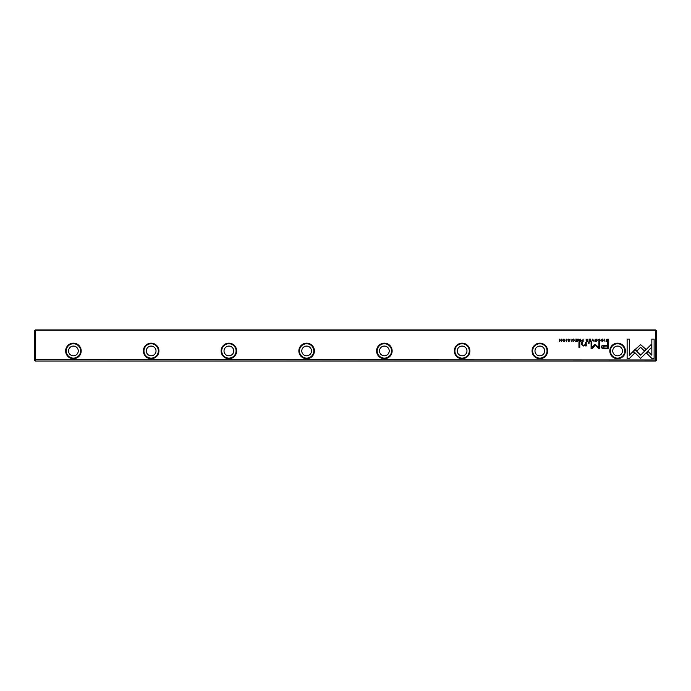 <?xml version="1.0" encoding="UTF-8"?>
<svg xmlns="http://www.w3.org/2000/svg" width="691" height="691" viewBox="0 0 691 691"><rect width="100%" height="100%" fill="white"/><g stroke="black" fill="none" stroke-linecap="round" stroke-linejoin="round"><path stroke-width="1.04" d="M592.714 339.082L591.738 341.44L592.895 339.445L594.01 341.44L592.714 339.082M633.371 351.149L640.583 358.37L651.328 347.608L651.328 344.394L640.592 355.148L635.003 349.56L633.371 351.149M654.118 358.404L654.118 339.1L651.838 339.1L651.838 355.2L648.158 351.52L646.551 353.136L651.82 358.404L654.118 358.404M640.617 344.662L635.409 349.24L637.016 350.847L640.609 347.245L644.202 350.812L645.809 349.205L640.617 344.662M598.302 339.722L599.252 339.316L599.969 340.257L599.252 341.224L598.311 340.818L599.218 341.475L600.341 340.248L599.252 339.039L598.302 339.722M582.237 341.44L583.144 341.44L583.144 339.082L582.798 340.119L581.381 340.793L582.237 341.44M604.573 339.082L604.927 341.44L604.573 339.082M577.261 339.082L575.612 339.082L576.916 339.367L576.916 340.162L575.698 340.162L576.916 340.447L576.916 341.164L575.638 341.44L577.261 341.44L577.261 339.082M596.074 341.475C597.646 340.663 597.646 339.851 596.074 339.039C594.502 339.851 594.502 340.663 596.074 341.475C594.502 340.663 594.502 339.851 596.074 339.039M579.369 341.44L580.285 341.44L580.285 339.082L579.939 340.145L578.445 339.082L578.98 340.266L578.497 340.827L579.369 341.44M569.419 339.773L568.805 339.039L567.821 339.756L569.393 340.827L567.907 340.888L568.779 341.475L569.764 340.81L568.183 339.73L569.419 339.773M629.406 358.404L634.683 353.136L633.068 351.52L629.415 355.183L629.415 339.1L627.134 339.1L627.134 358.404L629.406 358.404M34.55 359.64L655.673 359.959L655.673 330.263L35.327 330.263L35.327 361.048L34.55 360.27L34.55 330.73L35.327 329.952L655.673 329.952L656.45 330.73L656.45 360.27L655.673 361.048L35.327 361.048M81.192 350.942A7.774 7.774 0 0 1 69.532 357.67A7.774 7.774 0 0 1 69.532 344.213A7.774 7.774 0 0 1 81.192 350.942M158.93 350.942A7.774 7.774 0 0 1 147.269 357.67A7.774 7.774 0 0 1 147.269 344.213A7.774 7.774 0 0 1 158.93 350.942M236.668 350.942A7.774 7.774 0 0 1 225.007 357.67A7.774 7.774 0 0 1 225.007 344.213A7.774 7.774 0 0 1 236.668 350.942M314.405 350.942A7.774 7.774 0 0 1 302.744 357.67A7.774 7.774 0 0 1 302.744 344.213A7.774 7.774 0 0 1 314.405 350.942M392.142 350.942A7.774 7.774 0 0 1 380.482 357.67A7.774 7.774 0 0 1 380.482 344.213A7.774 7.774 0 0 1 392.142 350.942M469.88 350.942A7.774 7.774 0 0 1 458.219 357.67A7.774 7.774 0 0 1 458.219 344.213A7.774 7.774 0 0 1 469.88 350.942M547.618 350.942A7.774 7.774 0 0 1 535.957 357.67A7.774 7.774 0 0 1 535.957 344.213A7.774 7.774 0 0 1 547.618 350.942M625.355 350.942A7.774 7.774 0 0 1 613.694 357.67A7.774 7.774 0 0 1 613.694 344.213A7.774 7.774 0 0 1 625.355 350.942M604.556 348.851L608.21 348.851L608.21 342.537L607.311 342.537L607.311 345.31L604.521 345.31C602.345 345.206 601.282 345.811 601.325 347.141L602.25 348.558L604.556 348.851M570.973 339.082L571.327 341.44L570.973 339.082M607.467 341.44L608.201 341.44L608.201 339.082L606.413 339.359L606.093 340.231L606.543 341.233L607.467 341.44M595.02 344.325L591.816 347.504L591.816 342.589L591.099 342.589L591.099 348.8L591.816 348.8L595.357 345.189L598.898 348.8L599.624 348.8L599.624 342.589L598.907 342.589L598.907 347.513L595.02 344.325M572.459 339.722L573.409 339.316L574.126 340.257L573.409 341.224L572.459 340.818L573.375 341.475L574.497 340.248L573.409 339.039L572.459 339.722M586.927 341.44L587.851 341.44L587.851 339.082L587.497 340.145L586.003 339.082L586.538 340.266L586.063 340.827L586.927 341.44M563.916 341.475C565.488 340.663 565.488 339.851 563.916 339.039C562.344 339.851 562.344 340.663 563.916 341.475C562.344 340.663 562.344 339.851 563.916 339.039M566.3 339.082L566.646 341.44L566.3 339.082M590.71 339.082L589.06 339.082L590.364 339.367L590.364 340.162L589.147 340.162L590.364 340.447L590.364 341.164L589.095 341.44L590.71 341.44L590.71 339.082M561.541 339.082L561.222 341.078L559.494 339.082L559.494 341.44L559.814 339.514L561.541 341.44L561.541 339.082M579.801 342.537L578.954 342.537L578.954 347.409L579.801 347.409L579.801 342.537M603.018 339.773L602.414 339.039L601.42 339.756L602.993 340.827L601.507 340.888L602.379 341.475L603.364 340.81L601.783 339.73L603.018 339.773M589.164 342.537L588.179 342.537L588.179 343.272L589.164 343.272L589.164 342.537M586.227 344.835L586.227 342.537L585.363 342.537L585.363 344.412L583.679 345.552L582.349 344.446L582.349 342.537L581.502 342.537L581.502 344.55L583.48 346.01L585.398 345.345L585.45 345.932L586.296 345.932L586.227 344.835M655.673 361.048L655.673 359.959L656.45 359.64M35.327 329.952L34.8 330.479M656.2 330.479L655.673 329.952M68.556 350.942A4.854 4.854 0 0 0 75.846 355.148A4.854 4.854 0 0 0 75.846 346.735A4.854 4.854 0 0 0 68.556 350.942M80.605 350.942A7.186 7.186 0 0 0 69.826 344.714A7.186 7.186 0 0 0 69.826 357.169A7.186 7.186 0 0 0 80.605 350.942M146.293 350.942A4.854 4.854 0 0 0 153.583 355.148A4.854 4.854 0 0 0 153.583 346.735A4.854 4.854 0 0 0 146.293 350.942M158.343 350.942A7.186 7.186 0 0 0 147.563 344.714A7.186 7.186 0 0 0 147.563 357.169A7.186 7.186 0 0 0 158.343 350.942M224.031 350.942A4.854 4.854 0 0 0 231.321 355.148A4.854 4.854 0 0 0 231.321 346.735A4.854 4.854 0 0 0 224.031 350.942M236.08 350.942A7.186 7.186 0 0 0 225.301 344.714A7.186 7.186 0 0 0 225.301 357.169A7.186 7.186 0 0 0 236.08 350.942M301.768 350.942A4.854 4.854 0 0 0 309.058 355.148A4.854 4.854 0 0 0 309.058 346.735A4.854 4.854 0 0 0 301.768 350.942M313.818 350.942A7.186 7.186 0 0 0 303.038 344.714A7.186 7.186 0 0 0 303.038 357.169A7.186 7.186 0 0 0 313.818 350.942M379.506 350.942A4.854 4.854 0 0 0 386.796 355.148A4.854 4.854 0 0 0 386.796 346.735A4.854 4.854 0 0 0 379.506 350.942M391.555 350.942A7.186 7.186 0 0 0 380.776 344.714A7.186 7.186 0 0 0 380.776 357.169A7.186 7.186 0 0 0 391.555 350.942M457.243 350.942A4.854 4.854 0 0 0 464.533 355.148A4.854 4.854 0 0 0 464.533 346.735A4.854 4.854 0 0 0 457.243 350.942M469.293 350.942A7.186 7.186 0 0 0 458.513 344.714A7.186 7.186 0 0 0 458.513 357.169A7.186 7.186 0 0 0 469.293 350.942M534.981 350.942A4.854 4.854 0 0 0 542.271 355.148A4.854 4.854 0 0 0 542.271 346.735A4.854 4.854 0 0 0 534.981 350.942M547.03 350.942A7.186 7.186 0 0 0 536.251 344.714A7.186 7.186 0 0 0 536.251 357.169A7.186 7.186 0 0 0 547.03 350.942M612.718 350.942A4.854 4.854 0 0 0 620.008 355.148A4.854 4.854 0 0 0 620.008 346.735A4.854 4.854 0 0 0 612.718 350.942M624.768 350.942A7.186 7.186 0 0 0 613.988 344.714A7.186 7.186 0 0 0 613.988 357.169A7.186 7.186 0 0 0 624.768 350.942M604.634 346.044L602.492 347.081L604.634 348.109L607.311 348.109L607.311 346.044L604.634 346.044M579.429 340.43L578.877 340.793L579.939 341.138L579.429 340.43M607.294 339.367L606.456 340.231L607.855 341.181L607.855 339.367L607.294 339.367M596.074 341.216C594.994 340.585 594.994 339.946 596.074 339.316C594.994 339.946 594.994 340.585 596.074 341.216C597.154 340.585 597.154 339.955 596.074 339.316M586.987 340.43L586.434 340.793L587.497 341.138L586.987 340.43M582.297 340.404L581.753 340.784L582.798 341.164L582.297 340.404M563.925 341.216C562.845 340.585 562.845 339.946 563.925 339.316C562.845 339.946 562.845 340.585 563.925 341.216C565.005 340.585 565.005 339.955 563.925 339.316"/></g></svg>
